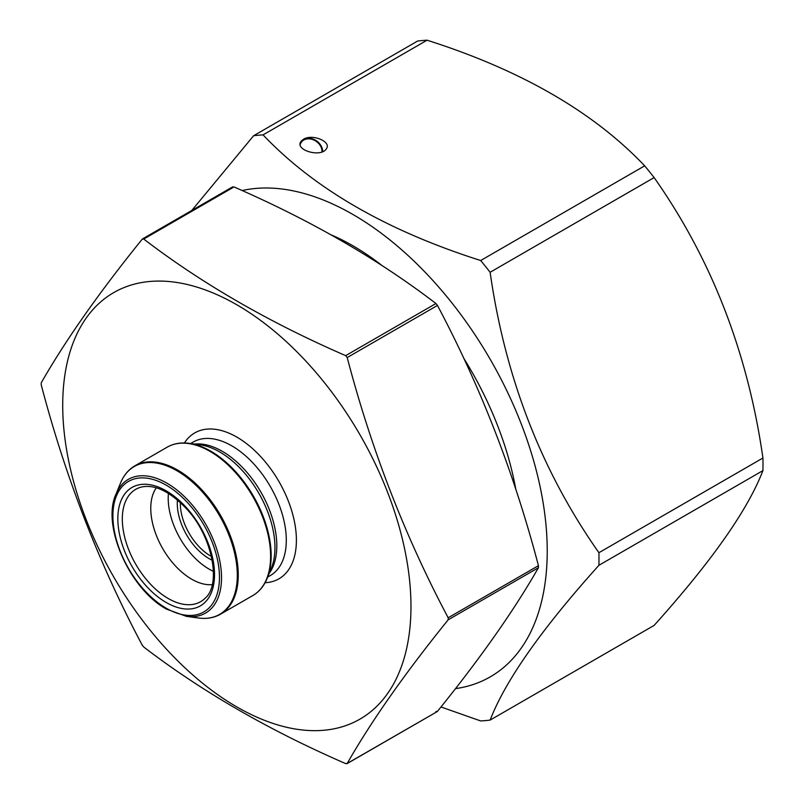 <?xml version="1.0" encoding="UTF-8"?>
<svg xmlns="http://www.w3.org/2000/svg" width="804" height="804" viewBox="0 0 804 804"><rect width="100%" height="100%" fill="white"/><g stroke="black" fill="none" stroke-linecap="round" stroke-linejoin="round"><path stroke-width="1.21" d="M142.911 238.778L142.207 239.19L143.735 239.049C201.794 283.5 269.109 322.364 345.67 355.639L347.207 357.549C371.398 449.758 405.055 536.499 448.17 617.774L448.17 619.814C405.055 673.159 371.398 721.047 347.207 763.458L345.67 763.599C269.109 730.323 201.794 691.46 143.735 647.009L142.207 645.109C99.083 563.825 65.425 477.084 41.235 384.875L41.235 382.835C65.425 340.414 99.083 292.535 142.207 239.19L142.529 238.909M435.939 711.49L437.466 711.349C480.591 658.004 514.248 610.125 538.439 567.704L538.439 565.664C514.248 473.455 480.591 386.714 437.466 305.43L435.939 303.53C378.292 259.33 310.977 220.467 234.004 186.94L232.467 187.081M437.145 711.64L347.207 763.458M180.327 502.52A42.823 24.723 -120 0 0 210.598 555.986A42.823 24.723 -120 0 0 211.482 556.479M212.256 560.257A44.964 25.959 60 0 1 209.08 558.609A44.964 25.959 60 0 1 177.443 499.967M213.452 571.353A57.818 33.376 60 0 1 209.08 569.101A57.818 33.376 60 0 1 168.438 493.385M212.216 584.629A57.818 33.376 60 0 1 191.643 579.161A57.818 33.376 60 0 1 156.207 535.022A57.818 33.376 60 0 1 156.318 487.807M236.838 706.927A246.255 142.177 60 0 1 68.551 357.087A246.255 142.177 60 0 1 323.248 381.186A246.255 142.177 60 0 1 405.136 654.647A246.255 142.177 60 0 1 236.838 706.927M191.804 210.457L253.622 135.735L417.618 41.044A321.198 185.443 60 0 1 427.065 40.2L263.059 134.891C314.253 188.769 386.794 230.647 480.671 260.526L644.677 165.835C593.483 111.957 520.952 70.069 427.065 40.2M644.677 165.835A321.198 185.443 60 0 1 654.124 177.583L490.118 272.275C505.173 377.558 541.444 471.033 598.92 552.7L762.926 458.019C747.861 352.725 711.6 259.25 654.124 177.583M762.926 458.019A321.198 185.443 60 0 1 762.926 470.611L598.92 565.292C541.685 628.939 505.414 680.536 490.118 720.093L654.124 625.401C711.51 561.544 747.78 509.947 762.926 470.611M253.622 135.735A321.198 185.443 60 0 1 263.059 134.891M490.118 720.093A321.198 185.443 60 0 1 480.671 720.937L440.974 706.967M598.92 552.7A321.198 185.443 60 0 1 598.92 565.292M480.671 260.526A321.198 185.443 60 0 1 485.425 266.355A321.198 185.443 60 0 1 490.118 272.275M242.115 190.558A274.807 158.659 60 0 1 450.079 300.626A274.807 158.659 60 0 1 455.456 688.636M331.348 234.949A236.436 136.509 60 0 1 382.392 265.833M463.637 358.102A236.436 136.509 60 0 1 515.806 489.355M303.46 139.283C312.434 133.494 332.072 141.816 326.273 148.951C320.726 157.885 294.284 149.966 301.048 141.393L303.46 139.283M321.952 151.936A11.779 9.286 35.1 0 0 319.288 144.197A11.779 9.286 35.1 0 0 301.329 142.238A11.779 9.286 35.1 0 0 300.204 144.67M322.645 151.665A12.492 9.849 35.1 0 0 315.962 140.509A12.492 9.849 35.1 0 0 303.309 139.494A12.492 9.849 35.1 0 0 300.907 141.594M448.17 619.814L538.439 567.704M448.17 617.774L538.439 565.664M347.207 357.549L437.466 305.43M345.67 355.639L435.939 303.53M143.735 239.049L234.004 186.94M168.177 598.477A64.873 37.456 60 0 1 124.6 536.871A64.873 37.456 60 0 1 140.991 487.154C154.157 484.048 169.021 490.932 185.573 507.806C212.578 535.474 221.623 584.669 205.12 598.236A64.873 37.456 60 0 1 168.177 598.477M166.177 602.477A68.36 39.466 -120 0 0 208.045 542.921A68.36 39.466 -120 0 0 124.318 494.581A68.36 39.466 -120 0 0 166.177 602.477M184.417 442.964A84.229 48.632 60 0 1 278.958 481.556A84.229 48.632 60 0 1 265.099 582.719M190.628 443.537L193.251 442.019A77.084 44.511 60 0 1 270.335 486.531A77.084 44.511 60 0 1 270.335 575.543L267.712 577.051M194.538 444.069A77.084 44.511 60 0 1 260.838 492.008A77.084 44.511 60 0 1 269.209 573.403M176.548 443.728A85.365 49.285 60 0 1 189.262 443.346L200.085 444.823A78.048 45.054 60 0 1 258.798 493.194A78.048 45.054 60 0 1 271.32 568.227L267.189 578.327A85.365 49.285 60 0 1 260.506 589.151M167.222 447.155C173.634 443.506 180.98 442.24 189.262 443.346A85.365 49.285 60 0 1 210.809 451.195A85.365 49.285 60 0 1 267.189 578.327C264.013 586.056 259.24 591.784 252.868 595.513A85.656 49.456 -120 0 0 252.878 496.611A85.656 49.456 -120 0 0 167.222 447.155L134.861 465.838A85.656 49.456 60 0 1 220.517 515.294A85.656 49.456 60 0 1 220.517 614.196L252.868 595.513M120.54 483.023L115.937 494.289A77.204 44.572 60 0 1 205.543 523.937A77.204 44.572 60 0 1 186.417 616.356L198.467 618.005A85.365 49.285 -120 0 0 219.613 515.806A85.365 49.285 -120 0 0 120.54 483.023C123.726 475.295 128.499 469.566 134.861 465.838M166.177 608.186A75.355 43.506 -120 0 0 212.326 542.539A75.355 43.506 -120 0 0 120.037 489.264A75.355 43.506 -120 0 0 166.177 608.186M346.926 763.72L437.185 711.61M142.489 238.929L232.748 186.819M115.937 494.289C101.354 525.535 129.836 589.483 166.629 609.161L186.417 616.356M198.467 618.005C206.759 619.11 214.105 617.844 220.517 614.196"/></g></svg>
